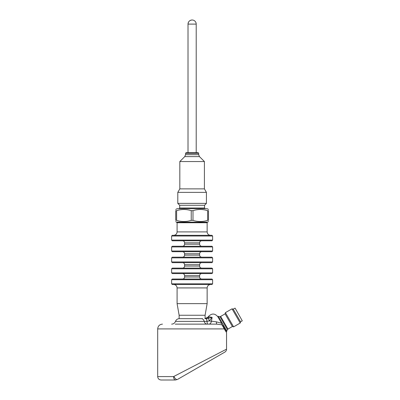 <?xml version="1.0" encoding="UTF-8"?>
<svg xmlns="http://www.w3.org/2000/svg" width="400" height="400" viewBox="0 0 400 400"><rect width="100%" height="100%" fill="white"/><g stroke="black" fill="none" stroke-linecap="round" stroke-linejoin="round"><path stroke-width="0.6" d="M192.115 20A4.1 4.1 0 0 0 188.015 24.1L196.21 24.1A4.1 4.1 0 0 0 192.115 20C189.625 20.245 188.26 21.61 188.015 24.1L188.015 152.67M185.965 153.35L185.965 152.67L198.26 152.67L198.26 153.35M185.555 154.68L198.67 154.68L198.67 153.35L185.555 153.35L185.555 154.68L184.755 156.61L179.82 161.55L179.82 188.875L177.8 192.37L177.8 203.385L206.425 203.385L206.425 192.37L177.8 192.37M198.67 154.68L199.47 156.61L204.41 161.55L179.82 161.55M204.41 161.55L204.41 188.875L179.82 188.875M206.425 203.385L204.545 205.265L179.68 205.265L177.8 203.385M179.68 205.265L179.68 208L204.545 208L205.23 208.68M208.505 209.47L207.14 208.68L177.085 208.68L175.72 209.47M175.72 210.655C175.72 209.095 175.72 209.095 175.72 210.655L175.72 220.37C175.72 221.93 175.72 221.93 175.72 220.37L176.6 220.37C181.465 221.93 186.345 221.93 191.235 220.37L192.995 220.37C197.86 221.93 202.735 221.93 207.63 220.37L208.505 220.37C208.505 221.93 208.505 221.93 208.505 220.37L208.505 210.655L207.63 210.655C202.76 209.095 197.885 209.095 192.995 210.655L191.235 210.655C186.37 209.095 181.49 209.095 176.6 210.655L175.72 210.655M208.505 210.655C208.505 209.095 208.505 209.095 208.505 210.655M176.6 210.655L176.6 220.37M191.235 210.655L191.235 220.37M192.995 210.655L192.995 220.37M207.63 210.655L207.63 220.37M176.745 222.145L207.485 222.145L207.14 222.74L177.085 222.74L175.72 221.555M177.085 222.74L177.085 231.905C176.885 233.98 175.745 235.12 173.67 235.32M212.605 236.005L211.925 235.32L172.305 235.32L171.62 236.005L212.605 236.005L212.605 240.105L171.62 240.105L171.62 236.005M171.62 240.105L172.305 240.785L211.925 240.785L212.605 240.105M201.675 240.785C200.43 240.91 199.75 241.59 199.625 242.835L199.625 244.2L184.6 244.2L184.6 242.835L199.625 242.835M182.55 246.25C183.795 246.13 184.48 245.445 184.6 244.2M212.605 246.935L211.925 246.25L172.305 246.25L171.62 246.935L212.605 246.935L212.605 251.035L171.62 251.035L171.62 246.935M171.62 251.035L172.305 251.715L211.925 251.715L212.605 251.035M201.675 251.715C200.43 251.84 199.75 252.52 199.625 253.765L199.625 255.13L184.6 255.13L184.6 253.765L199.625 253.765M182.55 257.18C183.795 257.06 184.48 256.375 184.6 255.13M212.605 257.865L211.925 257.18L172.305 257.18L171.62 257.865L212.605 257.865L212.605 261.965L171.62 261.965L171.62 257.865M171.62 261.965L172.305 262.645L211.925 262.645L212.605 261.965M201.675 262.645C200.43 262.765 199.75 263.45 199.625 264.695L199.625 266.06L184.6 266.06L184.6 264.695L199.625 264.695M182.55 268.11C183.795 267.99 184.48 267.305 184.6 266.06M212.605 268.795L211.925 268.11L172.305 268.11L171.62 268.795L212.605 268.795L212.605 272.89L171.62 272.89L171.62 268.795M171.62 272.89L172.305 273.575L211.925 273.575L212.605 272.89M201.675 273.575C200.43 273.695 199.75 274.38 199.625 275.625L199.625 276.99L184.6 276.99L184.6 275.625L199.625 275.625M182.55 279.04C183.795 278.92 184.48 278.235 184.6 276.99M212.605 279.725L211.925 279.04L172.305 279.04L171.62 279.725L212.605 279.725L212.605 283.82L171.62 283.82L171.62 279.725M235.14 308.21L242.265 320.82L235.14 308.21M234.955 308.16L233.24 309.15L240.55 321.81L242.265 320.82M171.62 283.82L172.305 284.505L211.925 284.505L212.605 283.82M233.24 309.15L232.025 308.825L240.225 323.025L240.55 321.81M220.63 316.43L219.95 316.615L227.44 329.59L227.94 329.09L220.63 316.43L225.075 313.865L225.4 312.65L233.6 326.85L240.225 323.025M210.555 284.505C208.48 284.705 207.345 285.845 207.14 287.92L207.14 303.63L177.085 303.63L177.085 287.92L207.14 287.92M225.075 313.865L232.385 326.525L233.6 326.85M227.94 329.09L232.385 326.525M202.53 318.66L179.135 318.66L179.135 315.255L205.09 315.255L207.14 303.63M219.95 316.615L218.54 316.615M221.825 323.67L217.74 316.6L218.335 316.26L226.94 331.165L226.35 331.505L223.055 325.8A2.73 2.535 150 0 0 222.035 324.85L216.795 324.125A4.1 0.455 -90 0 1 216.385 321.83L209.28 320.945L207.035 321.39A4.1 0.83 -91.1 0 0 206.21 318.66L208.605 318.215A4.1 0.525 -111.5 0 0 209.28 320.945L212.13 317.385L211.465 321.095A4.1 2.63 -90 0 1 208.93 324.125L207.79 324.125A4.1 0.8 -90 0 1 207.035 321.39L206.945 321.39A4.1 0.875 -90 0 0 206.12 318.66L212.13 317.385L208.93 316.805C207.86 317.125 207.86 317.125 208.93 316.805C207.86 317.125 207.86 317.125 208.93 316.805L208.655 316.32C211.87 313.165 214.93 313.315 217.835 316.76M204.97 318.66L205.67 318.66A4.1 3.895 90 0 0 208.93 316.805M205.67 318.66L206.12 318.66M206.945 321.39L204.215 321.39A4.1 2.98 -90 0 0 207.025 324.125M225.985 330.875L223.525 326.615M224.06 327.54A2.73 2.165 150 0 1 224.24 328.905L222.035 324.85L221.58 323.25L216.385 321.83M216.795 324.125L175.235 324.125M162.465 324.125C159.565 324.405 157.97 326 157.685 328.905L224.24 328.905L226.54 332.57L226.175 331.205M157.685 328.905L157.685 376.585C157.89 378.66 159.025 379.795 161.1 380L175.425 380A3.415 1.84 -90 0 1 173.585 376.585L226.54 349.15C226.5 350.44 225.93 351.425 224.835 352.11L177.475 379.45A3.415 1.615 -120 0 1 173.965 376.495M224.835 352.11L177.475 379.45L175.425 380M181.14 377.335L182.915 376.31M208.41 361.59L211.96 359.54M199.47 156.61L184.755 156.61M207.14 222.74L207.14 231.905L177.085 231.905M179.35 318.66C177.485 318.755 176.195 319.665 175.485 321.39L204.215 321.39A4.1 2.98 -90 0 0 201.4 318.66M157.685 376.585L173.585 376.585M196.21 24.1L196.21 152.67M204.41 188.875L206.425 192.37M204.545 205.265L204.545 208M179.68 208L179 208.68M207.485 222.145L208.505 221.555M207.14 231.905C207.345 233.98 208.48 235.12 210.555 235.32M184.6 242.835C184.48 241.59 183.795 240.91 182.55 240.785M199.625 244.2C199.75 245.445 200.43 246.13 201.675 246.25M184.6 253.765C184.48 252.52 183.795 251.84 182.55 251.715M199.625 255.13C199.75 256.375 200.43 257.06 201.675 257.18M184.6 264.695C184.48 263.45 183.795 262.765 182.55 262.645M199.625 266.06C199.75 267.305 200.43 267.99 201.675 268.11M184.6 275.625C184.48 274.38 183.795 273.695 182.55 273.575M199.625 276.99C199.75 278.235 200.43 278.92 201.675 279.04M225.4 312.65L232.025 308.825M177.085 287.92C176.885 285.845 175.745 284.705 173.67 284.505M179.135 315.255L177.085 303.63M205.09 318.65L205.09 315.255M227.44 329.59L226.735 330.81M208.655 316.32L208.115 317.05L204.86 318.66M175.485 321.39C174.775 323.115 173.485 324.03 171.62 324.125M226.54 332.57L226.54 349.15"/></g></svg>
